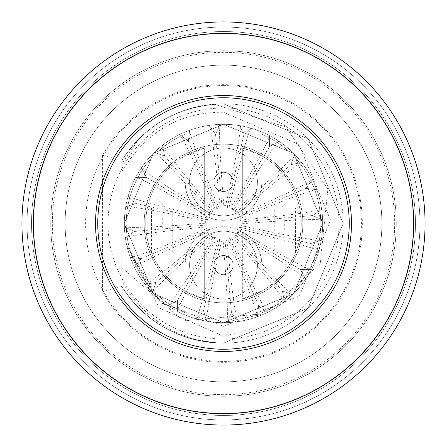 <?xml version="1.0" encoding="UTF-8"?>
<svg xmlns="http://www.w3.org/2000/svg" width="447" height="447" viewBox="0 0 447 447"><rect width="100%" height="100%" fill="white"/><g stroke="black" fill="none" stroke-linecap="round" stroke-linejoin="round"><path stroke-width="0.34" stroke-dasharray="2.23 1.68" d="M295.456 252.935L242.699 252.935L295.456 252.935A77.744 77.744 0 0 1 242.699 298.836L242.699 231.842C254.974 239.531 261.372 250.616 261.892 265.093L261.892 312.861L261.892 265.093A38.392 38.392 0 0 0 223.5 226.702A38.392 38.392 0 0 1 242.699 231.842L242.699 252.935L204.301 252.935L204.301 298.836L204.301 252.935L242.699 252.935L242.699 298.836A77.744 77.744 0 0 0 242.699 148.164L242.699 194.065L204.301 194.065L204.301 148.164A77.744 77.744 0 0 0 204.301 298.836L204.301 231.842A38.392 38.392 0 0 1 223.5 226.702A38.392 38.392 0 0 0 185.108 265.093L185.108 312.861L185.108 291.103L204.301 298.836A77.744 77.744 0 0 1 151.544 252.935L204.301 252.935L204.301 231.842C192.026 239.531 185.628 250.616 185.108 265.093L185.108 291.103A77.744 77.744 0 0 1 185.108 155.897L204.301 148.164A77.744 77.744 0 0 0 151.544 194.065A77.744 77.744 0 0 1 204.301 148.164L204.301 194.065L242.699 194.065L242.699 148.164L261.892 155.897L261.892 181.907L261.892 155.897A77.744 77.744 0 0 1 261.892 291.103L242.699 298.836A77.744 77.744 0 0 0 299.713 208.146L274.234 208.146L274.234 252.935L295.456 252.935A77.744 77.744 0 0 0 299.713 208.146L295.456 208.146L295.456 252.935L274.234 252.935M297.087 229.898L297.087 217.102L297.087 229.898L149.913 229.898L297.087 229.898M162.714 217.102L149.913 217.102L149.913 229.898L149.913 217.102L297.087 217.102L162.714 217.102L162.714 229.898M204.301 215.158L204.301 206.86L164.53 206.86L151.544 194.065L164.53 206.86L282.47 206.86L295.456 194.065A77.744 77.744 0 0 0 242.699 148.164A77.744 77.744 0 0 1 295.456 194.065L282.47 206.86L204.301 206.86L204.301 148.164L204.301 215.158A38.392 38.392 0 0 0 242.699 215.158L242.699 148.164L242.699 215.158C254.974 207.469 261.372 196.384 261.892 181.907A38.392 38.392 0 0 1 223.5 220.298A38.392 38.392 0 0 1 185.108 181.907L185.108 134.139A97.262 97.262 0 0 0 185.108 312.861A97.262 97.262 0 0 1 185.108 134.139L185.108 181.907C185.628 196.384 192.026 207.469 204.301 215.158M172.765 252.935L151.544 252.935L172.765 252.935L172.765 208.146L147.287 208.146A77.744 77.744 0 0 0 151.544 252.935L204.301 252.935L204.301 298.836A77.744 77.744 0 0 1 147.287 208.146L172.765 208.146M261.892 312.861A97.262 97.262 0 0 0 261.892 134.139A97.262 97.262 0 0 1 261.892 312.861M151.544 252.935L151.544 208.146M295.456 208.146L274.234 208.146M121.757 267.574L183.572 320.829L264.741 313.699L320.203 263.579L327.88 189.137L285.896 127.06L214.281 104.196A119.656 119.656 0 0 1 223.5 103.844C179.655 105.302 145.739 124.193 121.757 160.518A119.656 119.656 0 0 1 138.888 138.888C162.473 116.052 190.673 104.369 223.5 103.844C179.655 105.302 145.739 124.193 121.757 160.518C145.739 124.193 179.655 105.302 223.5 103.844C179.655 105.302 145.739 124.193 121.757 160.518C145.739 124.193 179.655 105.302 223.5 103.844C179.655 105.302 145.739 124.193 121.757 160.518C145.739 124.193 179.655 105.302 223.5 103.844L308.112 138.888L343.156 223.5L308.112 308.112L223.5 343.156C179.655 341.698 145.739 322.807 121.757 286.482L121.757 160.518C145.739 124.193 179.655 105.302 223.5 103.844L308.112 138.888L343.156 223.5L308.112 308.112L223.5 343.156C179.655 341.698 145.739 322.807 121.757 286.482L121.757 160.518C145.739 124.193 179.655 105.302 223.5 103.844L308.112 138.888L343.156 223.5L308.112 308.112L223.5 343.156C179.655 341.698 145.739 322.807 121.757 286.482L121.757 160.518C145.739 124.193 179.655 105.302 223.5 103.844L308.112 138.888L343.156 223.5L308.112 308.112L223.5 343.156C179.655 341.698 145.739 322.807 121.757 286.482L121.757 160.518C145.739 124.193 179.655 105.302 223.5 103.844L308.112 138.888L343.156 223.5L308.112 308.112L223.5 343.156C179.655 341.698 145.739 322.807 121.757 286.482L121.757 160.518C145.739 124.193 179.655 105.302 223.5 103.844L308.112 138.888L343.156 223.5L308.112 308.112L223.5 343.156C179.655 341.698 145.739 322.807 121.757 286.482L121.757 160.518C145.739 124.193 179.655 105.302 223.5 103.844L308.112 138.888L343.156 223.5L308.112 308.112L223.5 343.156C179.655 341.698 145.739 322.807 121.757 286.482L121.757 160.518C145.739 124.193 179.655 105.302 223.5 103.844L308.112 138.888L343.156 223.5L308.112 308.112L223.5 343.156C179.655 341.698 145.739 322.807 121.757 286.482L121.757 160.518C145.739 124.193 179.655 105.302 223.5 103.844L308.112 138.888L343.156 223.5L308.112 308.112L223.5 343.156C179.655 341.698 145.739 322.807 121.757 286.482L121.757 160.518C145.739 124.193 179.655 105.302 223.5 103.844A119.656 119.656 0 0 1 343.156 223.5A119.656 119.656 0 0 1 223.5 343.156C179.655 341.698 145.739 322.807 121.757 286.482L121.757 160.518C145.739 124.193 179.655 105.302 223.5 103.844L308.112 138.888L343.156 223.5L308.112 308.112L223.5 343.156A119.656 119.656 0 0 1 121.757 286.482L121.757 160.518C145.739 124.193 179.655 105.302 223.5 103.844L308.112 138.888L343.156 223.5L308.112 308.112L223.5 343.156C179.655 341.698 145.739 322.807 121.757 286.482L121.757 160.518C145.739 124.193 179.655 105.302 223.5 103.844L308.112 138.888L343.156 223.5L308.112 308.112L223.5 343.156C179.655 341.698 145.739 322.807 121.757 286.482L102.564 291.723A138.855 138.855 0 0 0 362.355 223.5A138.855 138.855 0 0 0 102.564 155.277L121.757 160.518A119.656 119.656 0 0 1 343.156 223.5A119.656 119.656 0 0 1 223.5 343.156L220.98 343.128A119.656 119.656 0 0 0 299.462 315.951L223.5 336.217L159.216 307.972L126.842 245.727A99.184 99.184 0 0 0 322.684 223.5A99.184 99.184 0 0 0 223.5 124.316A99.184 99.184 0 0 0 124.316 223.5A99.184 99.184 0 0 0 223.5 322.684A99.184 99.184 0 0 0 322.684 223.5A99.184 99.184 0 0 0 223.5 124.316A99.184 99.184 0 0 0 126.842 245.727L161.071 302.904L223.5 326.31L299.496 295.931L330.562 220.192L298.914 144.515L223.5 112.242C179.968 111.873 146.057 131.658 121.757 171.603L121.757 281.023C143.884 319.214 176.956 339.916 220.98 343.128M223.5 33.134A190.366 190.366 0 0 0 33.134 223.5A190.366 190.366 0 0 0 223.5 413.866A190.366 190.366 0 0 0 413.866 223.5A190.366 190.366 0 0 0 223.5 33.134A190.366 190.366 0 0 0 33.134 223.5A190.366 190.366 0 0 0 223.5 413.866A190.366 190.366 0 0 0 413.866 223.5A190.366 190.366 0 0 0 223.5 33.134A190.366 190.366 0 0 1 413.866 223.5A190.366 190.366 0 0 1 223.5 413.866M223.5 302.842A79.343 79.343 0 0 0 302.842 223.5A79.343 79.343 0 0 0 223.5 144.157A79.343 79.343 0 0 0 144.157 223.5A79.343 79.343 0 0 0 223.5 302.842A79.343 79.343 0 0 0 302.842 223.5A79.343 79.343 0 0 0 223.5 144.157A79.343 79.343 0 0 0 144.157 223.5A79.343 79.343 0 0 0 223.5 302.842M214.281 104.196L223.5 103.844L308.112 138.888L343.156 223.5L308.112 308.112L299.462 315.951M223.5 343.156L308.112 308.112L343.156 223.5L308.112 138.888L223.5 103.844L308.112 138.888L343.156 223.5L308.112 308.112L223.5 343.156L308.112 308.112L343.156 223.5L308.112 138.888L223.5 103.844L308.112 138.888L343.156 223.5L308.112 308.112L223.5 343.156L308.112 308.112L343.156 223.5L308.112 138.888L223.5 103.844L308.112 138.888L343.156 223.5L308.112 308.112L223.5 343.156L308.112 308.112L343.156 223.5L308.112 138.888L223.5 103.844L308.112 138.888L343.156 223.5L308.112 308.112L223.5 343.156C179.655 341.698 145.739 322.807 121.757 286.482C145.739 322.807 179.655 341.698 223.5 343.156C179.655 341.698 145.739 322.807 121.757 286.482C145.739 322.807 179.655 341.698 223.5 343.156C179.655 341.698 145.739 322.807 121.757 286.482C145.739 322.807 179.655 341.698 223.5 343.156C179.655 341.698 145.739 322.807 121.757 286.482C145.739 322.807 179.655 341.698 223.5 343.156A119.656 119.656 0 0 1 121.757 286.482L121.757 160.518C145.739 124.193 179.655 105.302 223.5 103.844L308.112 138.888L343.156 223.5L308.112 308.112L223.5 343.156A119.656 119.656 0 0 1 121.757 286.482L121.757 160.518M264.741 313.699L223.5 322.684L153.366 293.634L124.316 223.5L153.366 153.366L223.5 124.316L293.634 153.366L322.684 223.5L293.634 293.634L223.5 322.684L153.366 293.634L124.316 223.5L153.366 153.366L223.5 124.316L293.634 153.366L322.684 223.5L293.634 293.634L223.5 322.684L153.366 293.634L124.316 223.5L153.366 153.366L223.5 124.316L293.634 153.366L322.684 223.5L293.634 293.634L223.5 322.684L153.366 293.634L124.316 223.5L153.366 153.366L223.5 124.316L293.634 153.366L322.684 223.5L293.634 293.634L223.5 322.684L153.366 293.634L124.316 223.5L153.366 153.366L223.5 124.316L293.634 153.366L322.684 223.5L293.634 293.634L223.5 322.684L153.366 293.634L124.316 223.5L153.366 153.366L223.5 124.316L293.634 153.366L322.684 223.5L293.634 293.634L223.5 322.684L153.366 293.634L124.316 223.5L153.366 153.366L223.5 124.316L293.634 153.366L322.684 223.5L293.634 293.634L223.5 322.684L153.366 293.634L124.316 223.5L153.366 153.366L223.5 124.316L293.634 153.366L322.684 223.5L293.634 293.634L223.5 322.684L153.366 293.634L124.316 223.5L153.366 153.366L223.5 124.316L293.634 153.366L322.684 223.5L293.634 293.634L223.5 322.684L153.366 293.634L124.316 223.5L153.366 153.366L223.5 124.316L293.634 153.366L322.684 223.5L293.634 293.634L223.5 322.684L153.366 293.634L124.316 223.5L153.366 153.366L223.5 124.316L293.634 153.366L322.684 223.5L293.634 293.634L223.5 322.684L153.366 293.634L126.842 245.727M121.757 171.603L121.757 281.023M138.888 138.888L121.757 164.144M62.932 287.276A172.765 172.765 0 0 1 159.724 62.932A172.765 172.765 0 0 1 384.068 159.724A172.765 172.765 0 0 1 287.276 384.068A172.765 172.765 0 0 1 62.932 287.276A172.765 172.765 0 0 1 159.724 62.932A172.765 172.765 0 0 1 384.068 159.724A172.765 172.765 0 0 1 287.276 384.068A172.765 172.765 0 0 1 62.932 287.276M410.827 149.097A201.563 201.563 0 0 1 297.903 410.827A201.563 201.563 0 0 1 36.173 297.903A201.563 201.563 0 0 1 149.097 36.173A201.563 201.563 0 0 1 410.827 149.097A201.563 201.563 0 0 0 149.097 36.173A201.563 201.563 0 0 0 36.173 297.903M104.564 270.742A127.976 127.976 0 0 1 176.258 104.564A127.976 127.976 0 0 1 342.436 176.258A127.976 127.976 0 0 1 270.742 342.436A127.976 127.976 0 0 1 104.564 270.742M40.928 296.015A196.445 196.445 0 0 1 150.985 40.928A196.445 196.445 0 0 1 406.072 150.985A196.445 196.445 0 0 1 296.015 406.072A196.445 196.445 0 0 1 40.928 296.015A196.445 196.445 0 0 1 150.985 40.928A196.445 196.445 0 0 1 406.072 150.985A196.445 196.445 0 0 1 296.015 406.072A196.445 196.445 0 0 1 40.928 296.015A196.445 196.445 0 0 1 150.985 40.928A196.445 196.445 0 0 1 406.072 150.985A196.445 196.445 0 0 1 296.015 406.072A196.445 196.445 0 0 1 40.928 296.015M251.566 100.938A125.736 125.736 0 0 1 346.062 251.566A125.736 125.736 0 0 1 195.434 346.062A125.736 125.736 0 0 1 100.938 195.434A125.736 125.736 0 0 1 251.566 100.938M266.351 36.38A191.964 191.964 0 0 1 410.62 266.351A191.964 191.964 0 0 1 180.649 410.62A191.964 191.964 0 0 1 36.38 180.649A191.964 191.964 0 0 1 266.351 36.38A191.964 191.964 0 0 1 410.62 266.351A191.964 191.964 0 0 1 180.649 410.62A191.964 191.964 0 0 1 36.38 180.649A191.964 191.964 0 0 1 266.351 36.38M250.767 128.356L250.923 128.183A99.184 99.184 0 0 1 269.675 135.72L269.502 146.633L279.034 141.325A99.184 99.184 0 0 1 294.539 154.288L291.003 164.608L301.708 162.507A99.184 99.184 0 0 1 312.447 179.627L305.899 188.349L316.727 189.662A99.184 99.184 0 0 1 321.656 209.257L312.727 215.532L322.622 220.125A99.184 99.184 0 0 1 321.248 240.285L310.821 243.498L318.817 250.923A99.184 99.184 0 0 1 311.28 269.675L300.367 269.502L305.675 279.034A99.184 99.184 0 0 1 292.712 294.539L282.392 291.003L284.493 301.708A99.184 99.184 0 0 1 267.373 312.447L258.651 305.899L257.338 316.727A99.184 99.184 0 0 1 237.743 321.656L231.468 312.727L226.875 322.622A99.184 99.184 0 0 1 206.715 321.248L203.502 310.821L196.077 318.817A99.184 99.184 0 0 1 177.325 311.28L177.498 300.367L167.966 305.675A99.184 99.184 0 0 1 152.461 292.712L155.997 282.392L145.292 284.493A99.184 99.184 0 0 1 134.553 267.373L141.101 258.651L130.273 257.338A99.184 99.184 0 0 1 125.344 237.743L134.273 231.468L124.378 226.875A99.184 99.184 0 0 1 125.752 206.715L136.179 203.502L128.183 196.077A99.184 99.184 0 0 1 135.72 177.325L146.633 177.498L141.325 167.966A99.184 99.184 0 0 1 154.288 152.461L164.608 155.997L162.507 145.292A99.184 99.184 0 0 1 179.627 134.553L188.349 141.101L189.662 130.273A99.184 99.184 0 0 1 209.257 125.344L215.532 134.273L220.125 124.378A99.184 99.184 0 0 1 240.285 125.752L243.498 136.179L250.767 128.356C247.118 135.732 239.966 161.825 229.311 206.626L227.076 207.872L225.606 205.776C235.502 160.836 240.419 134.234 240.357 125.97L243.498 136.179L250.923 128.183A99.184 99.184 0 0 1 269.675 135.72L269.502 146.633L279.034 141.325A99.184 99.184 0 0 1 294.539 154.288L291.003 164.608L301.708 162.507A99.184 99.184 0 0 1 312.447 179.627L305.899 188.349L316.727 189.662A99.184 99.184 0 0 1 321.656 209.257L312.727 215.532L322.622 220.125A99.184 99.184 0 0 1 321.248 240.285L310.821 243.498L318.817 250.923A99.184 99.184 0 0 1 311.28 269.675L300.367 269.502L305.675 279.034A99.184 99.184 0 0 1 292.712 294.539L282.392 291.003L284.493 301.708A99.184 99.184 0 0 1 267.373 312.447L258.651 305.899L257.338 316.727A99.184 99.184 0 0 1 237.743 321.656L231.468 312.727L226.875 322.622A99.184 99.184 0 0 1 206.715 321.248L203.502 310.821L196.077 318.817A99.184 99.184 0 0 1 177.325 311.28L177.498 300.367L167.966 305.675A99.184 99.184 0 0 1 152.461 292.712L155.997 282.392L145.292 284.493A99.184 99.184 0 0 1 134.553 267.373L141.101 258.651L130.273 257.338A99.184 99.184 0 0 1 125.344 237.743L134.273 231.468L124.378 226.875A99.184 99.184 0 0 1 125.752 206.715L136.179 203.502L128.183 196.077A99.184 99.184 0 0 1 135.72 177.325L146.633 177.498L141.325 167.966A99.184 99.184 0 0 1 154.288 152.461L164.608 155.997L162.507 145.292A99.184 99.184 0 0 1 179.627 134.553L188.349 141.101L189.662 130.273A99.184 99.184 0 0 1 209.257 125.344L215.532 134.273L220.125 124.378A99.184 99.184 0 0 1 240.285 125.752L240.357 125.97M196.233 318.644C199.882 311.268 207.034 285.175 217.689 240.374L219.924 239.128L221.394 241.224C211.498 286.164 206.581 312.766 206.643 321.03M217.689 240.374A17.846 17.846 0 0 1 216.018 239.704C192.718 279.386 179.823 303.167 177.33 311.045M168.167 305.564C173.917 299.674 188.779 277.067 212.755 237.754L215.27 237.256L216.018 239.704M212.755 237.754A17.846 17.846 0 0 1 211.375 236.597C176.956 267.138 157.344 285.773 152.539 292.494M145.515 284.448C152.807 280.621 173.922 263.719 208.878 233.736L211.42 234.038L211.375 236.597M208.878 233.736A17.846 17.846 0 0 1 207.922 232.211C165.748 250.622 141.341 262.277 134.692 267.189M130.502 257.366C138.615 255.98 163.926 246.431 206.43 228.713L208.755 229.792L207.922 232.211M206.43 228.713A17.846 17.846 0 0 1 205.994 226.97C160.194 231.445 133.379 234.993 125.534 237.608M124.584 226.97C132.731 228.16 159.752 226.897 205.654 223.187L207.531 224.925L205.994 226.97M205.654 223.187A17.846 17.846 0 0 1 205.776 221.394C160.836 211.498 134.234 206.581 125.97 206.643M128.356 196.233C135.732 199.882 161.825 207.034 206.626 217.689L207.872 219.924L205.776 221.394M206.626 217.689A17.846 17.846 0 0 1 207.296 216.018C167.614 192.718 143.833 179.823 135.955 177.33M141.436 168.167C147.326 173.917 169.933 188.779 209.246 212.755L209.744 215.27L207.296 216.018M209.246 212.755A17.846 17.846 0 0 1 210.403 211.375C179.862 176.956 161.227 157.344 154.506 152.539M162.552 145.515C166.379 152.807 183.281 173.922 213.264 208.878L212.962 211.42L210.403 211.375M213.264 208.878A17.846 17.846 0 0 1 214.789 207.922C196.378 165.748 184.723 141.341 179.811 134.692M189.634 130.502C191.02 138.615 200.569 163.926 218.287 206.43L217.208 208.755L214.789 207.922M218.287 206.43A17.846 17.846 0 0 1 220.03 205.994C215.555 160.194 212.007 133.379 209.392 125.534M220.03 124.584C218.84 132.731 220.103 159.752 223.813 205.654L222.075 207.531L220.03 205.994M223.813 205.654A17.846 17.846 0 0 1 225.606 205.776M226.97 322.416C228.16 314.269 226.897 287.248 223.187 241.346A17.846 17.846 0 0 1 221.394 241.224M257.366 316.498C255.98 308.385 246.431 283.074 228.713 240.57A17.846 17.846 0 0 1 226.97 241.006C231.445 286.806 234.993 313.621 237.608 321.466M284.448 301.485C280.621 294.193 263.719 273.078 233.736 238.122A17.846 17.846 0 0 1 232.211 239.078C250.622 281.252 262.277 305.659 267.189 312.308M305.564 278.833C299.674 273.083 277.067 258.221 237.754 234.245A17.846 17.846 0 0 1 236.597 235.625C267.138 270.044 285.773 289.656 292.494 294.461M318.644 250.767C311.268 247.118 285.175 239.966 240.374 229.311A17.846 17.846 0 0 1 239.704 230.982C279.386 254.282 303.167 267.177 311.045 269.67M322.416 220.03C314.269 218.84 287.248 220.103 241.346 223.813A17.846 17.846 0 0 1 241.224 225.606C286.164 235.502 312.766 240.419 321.03 240.357M316.498 189.634C308.385 191.02 283.074 200.569 240.57 218.287A17.846 17.846 0 0 1 241.006 220.03C286.806 215.555 313.621 212.007 321.466 209.392M301.485 162.552C294.193 166.379 273.078 183.281 238.122 213.264A17.846 17.846 0 0 1 239.078 214.789C281.252 196.378 305.659 184.723 312.308 179.811M278.833 141.436C273.083 147.326 258.221 169.933 234.245 209.246A17.846 17.846 0 0 1 235.625 210.403C270.044 179.862 289.656 161.227 294.461 154.506M229.311 206.626A17.846 17.846 0 0 1 230.982 207.296C254.282 167.614 267.177 143.833 269.67 135.955M234.245 209.246L231.73 209.744L230.982 207.296M238.122 213.264L235.58 212.962L235.625 210.403M240.57 218.287L238.245 217.208L239.078 214.789M241.346 223.813L239.469 222.075L241.006 220.03M240.374 229.311L239.128 227.076L241.224 225.606M237.754 234.245L237.256 231.73L239.704 230.982M233.736 238.122L234.038 235.58L236.597 235.625M228.713 240.57L229.792 238.245L232.211 239.078M223.187 241.346L224.925 239.469L226.97 241.006M243.498 136.179L227.076 207.872M269.502 146.633L231.73 209.744M291.003 164.608L235.58 212.962M305.899 188.349L238.245 217.208M312.727 215.532L239.469 222.075M310.821 243.498L239.128 227.076M300.367 269.502L237.256 231.73M282.392 291.003L234.038 235.58M258.651 305.899L229.792 238.245M231.468 312.727L224.925 239.469M203.502 310.821L219.924 239.128M177.498 300.367L215.27 237.256M155.997 282.392L211.42 234.038M141.101 258.651L208.755 229.792M134.273 231.468L207.531 224.925M136.179 203.502L207.872 219.924M146.633 177.498L209.744 215.27M164.608 155.997L212.962 211.42M188.349 141.101L217.208 208.755M215.532 134.273L222.075 207.531M226.176 65.15A158.372 158.372 0 0 0 65.15 220.824A158.372 158.372 0 0 0 220.824 381.85A158.372 158.372 0 0 0 381.85 226.176A158.372 158.372 0 0 0 226.176 65.15A158.372 158.372 0 0 0 65.15 220.824A158.372 158.372 0 0 0 220.824 381.85A158.372 158.372 0 0 0 381.85 226.176A158.372 158.372 0 0 0 226.176 65.15M220.282 413.838A190.366 190.366 0 0 0 413.838 226.718A190.366 190.366 0 0 0 226.718 33.162A190.366 190.366 0 0 0 33.162 220.282A190.366 190.366 0 0 0 220.282 413.838A190.366 190.366 0 0 0 413.838 226.718A190.366 190.366 0 0 0 226.718 33.162A190.366 190.366 0 0 0 33.162 220.282A190.366 190.366 0 0 0 220.282 413.838M223.5 85.606A137.894 137.894 0 0 0 85.606 223.5A137.894 137.894 0 0 0 223.5 361.394A137.894 137.894 0 0 0 361.394 223.5A137.894 137.894 0 0 0 223.5 85.606M223.5 108.001A115.499 115.499 0 0 0 108.001 223.5A115.499 115.499 0 0 0 223.5 338.999A115.499 115.499 0 0 0 338.999 223.5A115.499 115.499 0 0 0 223.5 108.001M222.924 255.511A9.599 9.599 0 0 1 233.083 264.518A9.599 9.599 0 0 1 224.076 274.67A9.599 9.599 0 0 0 233.083 264.518A9.599 9.599 0 0 0 222.924 255.511A9.599 9.599 0 0 1 233.083 264.518A9.599 9.599 0 0 1 224.076 274.67A9.599 9.599 0 0 0 233.083 264.518A9.599 9.599 0 0 0 222.924 255.511A9.599 9.599 0 0 0 213.917 265.669A9.599 9.599 0 0 0 224.076 274.67A9.599 9.599 0 0 1 213.917 265.669A9.599 9.599 0 0 1 222.924 255.511A9.599 9.599 0 0 0 213.917 265.669A9.599 9.599 0 0 0 224.076 274.67A9.599 9.599 0 0 1 213.917 265.669A9.599 9.599 0 0 1 222.924 255.511M221.461 231.239A33.916 33.916 0 0 1 257.355 263.054A33.916 33.916 0 0 1 225.539 298.942A33.916 33.916 0 0 1 189.645 267.133A33.916 33.916 0 0 1 221.461 231.239A33.916 33.916 0 0 1 257.355 263.054A33.916 33.916 0 0 1 225.539 298.942A33.916 33.916 0 0 1 189.645 267.133A33.916 33.916 0 0 1 221.461 231.239M213.901 181.868A9.599 9.599 0 0 1 223.539 172.307A9.599 9.599 0 0 1 233.099 181.946A9.599 9.599 0 0 0 223.539 172.307A9.599 9.599 0 0 0 213.901 181.868A9.599 9.599 0 0 1 223.539 172.307A9.599 9.599 0 0 1 233.099 181.946A9.599 9.599 0 0 0 223.539 172.307A9.599 9.599 0 0 0 213.901 181.868A9.599 9.599 0 0 0 223.461 191.506A9.599 9.599 0 0 0 233.099 181.946A9.599 9.599 0 0 1 223.461 191.506A9.599 9.599 0 0 1 213.901 181.868A9.599 9.599 0 0 0 223.461 191.506A9.599 9.599 0 0 0 233.099 181.946A9.599 9.599 0 0 1 223.461 191.506A9.599 9.599 0 0 1 213.901 181.868M189.589 181.773A33.916 33.916 0 0 1 223.634 147.996A33.916 33.916 0 0 1 257.411 182.046A33.916 33.916 0 0 1 223.366 215.823A33.916 33.916 0 0 1 189.589 181.773A33.916 33.916 0 0 1 223.634 147.996A33.916 33.916 0 0 1 257.411 182.046A33.916 33.916 0 0 1 223.366 215.823A33.916 33.916 0 0 1 189.589 181.773M284.286 229.898L284.286 217.102M223.5 394.667A171.167 171.167 0 0 1 52.333 223.5A171.167 171.167 0 0 1 223.5 52.333A171.167 171.167 0 0 1 394.667 223.5A171.167 171.167 0 0 1 223.5 394.667M102.564 155.277L102.564 291.723M400.121 153.349A190.042 190.042 0 0 1 293.651 400.121A190.042 190.042 0 0 1 46.879 293.651A190.042 190.042 0 0 1 153.349 46.879A190.042 190.042 0 0 1 400.121 153.349A190.042 190.042 0 0 1 293.651 400.121A190.042 190.042 0 0 1 46.879 293.651A190.042 190.042 0 0 1 153.349 46.879A190.042 190.042 0 0 1 400.121 153.349A190.042 190.042 0 0 1 293.651 400.121A190.042 190.042 0 0 1 46.879 293.651A190.042 190.042 0 0 1 153.349 46.879A190.042 190.042 0 0 1 400.121 153.349M220.125 124.378A99.184 99.184 0 0 1 240.285 125.752M189.662 130.273A99.184 99.184 0 0 1 209.257 125.344M162.507 145.292A99.184 99.184 0 0 1 179.627 134.553M141.325 167.966A99.184 99.184 0 0 1 154.288 152.461M128.183 196.077A99.184 99.184 0 0 1 135.72 177.325M124.378 226.875A99.184 99.184 0 0 1 125.752 206.715M130.273 257.338A99.184 99.184 0 0 1 125.344 237.743M145.292 284.493A99.184 99.184 0 0 1 134.553 267.373M167.966 305.675A99.184 99.184 0 0 1 152.461 292.712M196.077 318.817A99.184 99.184 0 0 1 177.325 311.28M226.875 322.622A99.184 99.184 0 0 1 206.715 321.248M257.338 316.727A99.184 99.184 0 0 1 237.743 321.656M284.493 301.708A99.184 99.184 0 0 1 267.373 312.447M305.675 279.034A99.184 99.184 0 0 1 292.712 294.539M318.817 250.923A99.184 99.184 0 0 1 311.28 269.675M322.622 220.125A99.184 99.184 0 0 1 321.248 240.285M316.727 189.662A99.184 99.184 0 0 1 321.656 209.257M301.708 162.507A99.184 99.184 0 0 1 312.447 179.627M279.034 141.325A99.184 99.184 0 0 1 294.539 154.288M250.923 128.183A99.184 99.184 0 0 1 269.675 135.72"/><path stroke-width="0.67" d="M410.827 149.097A201.563 201.563 0 0 1 297.903 410.827A201.563 201.563 0 0 1 36.173 297.903A201.563 201.563 0 0 1 149.097 36.173A201.563 201.563 0 0 1 410.827 149.097A201.563 201.563 0 0 1 297.903 410.827A201.563 201.563 0 0 1 36.173 297.903M104.564 270.742A127.976 127.976 0 0 1 176.258 104.564A127.976 127.976 0 0 1 342.436 176.258A127.976 127.976 0 0 1 270.742 342.436A127.976 127.976 0 0 1 104.564 270.742M251.566 100.938A125.736 125.736 0 0 1 346.062 251.566A125.736 125.736 0 0 1 195.434 346.062A125.736 125.736 0 0 1 100.938 195.434A125.736 125.736 0 0 1 251.566 100.938A125.736 125.736 0 0 0 100.938 195.434A125.736 125.736 0 0 0 195.434 346.062M400.121 153.349A190.042 190.042 0 0 1 293.651 400.121A190.042 190.042 0 0 1 46.879 293.651A190.042 190.042 0 0 1 153.349 46.879A190.042 190.042 0 0 1 400.121 153.349"/></g></svg>
